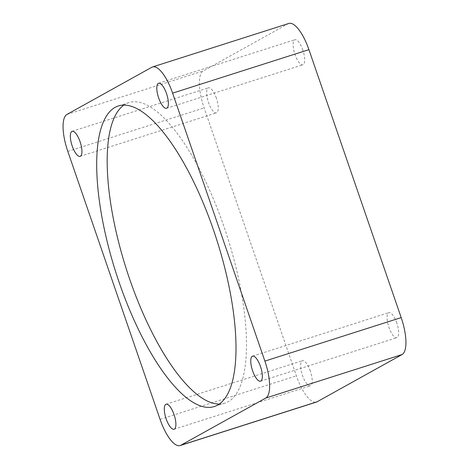 <?xml version="1.0" encoding="UTF-8"?>
<svg xmlns="http://www.w3.org/2000/svg" width="469" height="469" viewBox="0 0 469 469"><rect width="100%" height="100%" fill="white"/><g stroke="black" fill="none" stroke-linecap="round" stroke-linejoin="round"><path stroke-width="0.35" stroke-dasharray="2.35 1.76" d="M288.84 23.45A33.305 11.192 -107.7 0 0 288.148 23.749L203.259 70.936A33.305 11.192 -107.7 0 0 204.121 107.899L296.385 375.857A33.305 11.192 -107.7 0 0 316.469 402.05M396.797 322.989A13.15 4.42 -107.7 0 0 388.871 312.647A13.15 4.42 -107.7 0 0 388.66 326.518A13.15 4.42 -107.7 0 0 396.862 337.698A13.15 4.42 -107.7 0 0 396.797 322.989M302.827 50.083A13.15 4.42 -107.7 0 0 294.901 39.742A13.15 4.42 -107.7 0 0 294.69 53.613A13.15 4.42 -107.7 0 0 302.898 64.792A13.15 4.42 -107.7 0 0 302.827 50.083M216.373 98.144A13.15 4.42 -107.7 0 0 208.447 87.803A13.15 4.42 -107.7 0 0 208.23 101.673A13.15 4.42 -107.7 0 0 216.438 112.853A13.15 4.42 -107.7 0 0 216.373 98.144M310.337 371.049A13.15 4.42 -107.7 0 0 302.411 360.708A13.15 4.42 -107.7 0 0 302.2 374.573A13.15 4.42 -107.7 0 0 310.408 385.758A13.15 4.42 -107.7 0 0 310.337 371.049M219.293 404.055A157.76 53.02 -107.7 0 0 224.792 403.199A157.76 53.02 -107.7 0 0 223.994 226.685A157.76 53.02 -107.7 0 0 128.869 102.611A157.76 53.02 -107.7 0 0 123.886 105.097M160.076 419.356L296.385 375.857M67.812 151.399L204.121 107.899M151.839 67.249L288.148 23.749M66.95 114.436L203.259 70.936M260.553 381.197L396.862 337.698M252.562 356.147L388.871 312.647M166.589 108.292L302.898 64.792M158.592 83.242L294.901 39.742M80.129 156.353L216.438 112.853M72.138 131.302L208.447 87.803M174.099 429.258L310.408 385.758M166.102 404.208L302.411 360.708M128.869 102.611L118.381 105.959M224.792 403.199L214.31 406.541"/><path stroke-width="0.7" d="M67.812 151.399L160.076 419.356A33.305 11.192 -107.7 0 0 180.16 445.55A33.305 11.192 -107.7 0 0 180.852 445.251L265.741 398.064A33.305 11.192 -107.7 0 0 264.879 361.101L172.615 93.143A33.305 11.192 -107.7 0 0 152.531 66.95A33.305 11.192 -107.7 0 0 151.839 67.249L66.95 114.436A33.305 11.192 -107.7 0 0 67.812 151.399M180.16 445.55L316.469 402.05A33.305 11.192 -107.7 0 0 317.161 401.751L402.05 354.564A33.305 11.192 -107.7 0 0 401.188 317.601L308.924 49.644A33.305 11.192 -107.7 0 0 288.84 23.45L152.531 66.95M260.488 366.488A13.15 4.42 -107.7 0 0 252.562 356.147A13.15 4.42 -107.7 0 0 252.351 370.018A13.15 4.42 -107.7 0 0 260.553 381.197A13.15 4.42 -107.7 0 0 260.488 366.488M166.518 93.583A13.15 4.42 -107.7 0 0 158.592 83.242A13.15 4.42 -107.7 0 0 158.381 97.112A13.15 4.42 -107.7 0 0 166.589 108.292A13.15 4.42 -107.7 0 0 166.518 93.583M80.064 141.644A13.15 4.42 -107.7 0 0 72.138 131.302A13.15 4.42 -107.7 0 0 71.921 145.167A13.15 4.42 -107.7 0 0 80.129 156.353A13.15 4.42 -107.7 0 0 80.064 141.644M174.028 414.549A13.15 4.42 -107.7 0 0 166.102 404.208A13.15 4.42 -107.7 0 0 165.891 418.072A13.15 4.42 -107.7 0 0 174.099 429.258A13.15 4.42 -107.7 0 0 174.028 414.549M213.506 230.033A157.76 53.02 -107.7 0 0 118.381 105.959A157.76 53.02 -107.7 0 0 115.837 272.366A157.76 53.02 -107.7 0 0 214.31 406.541A157.76 53.02 -107.7 0 0 213.506 230.033M123.886 105.097A157.76 53.02 -107.7 0 0 126.319 269.024A157.76 53.02 -107.7 0 0 219.293 404.055M180.852 445.251L317.161 401.751M265.741 398.064L402.05 354.564M264.879 361.101L401.188 317.601M172.615 93.143L308.924 49.644"/></g></svg>
